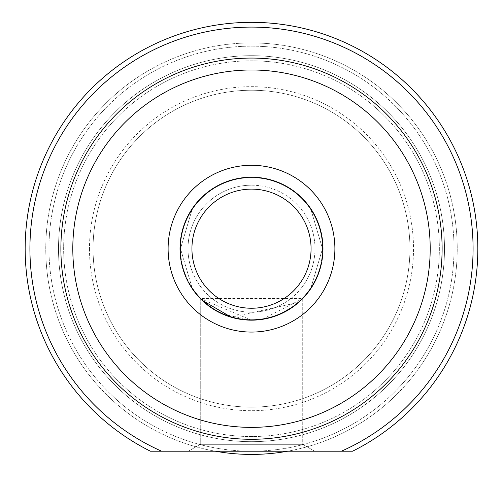<?xml version="1.0" encoding="UTF-8"?>
<svg xmlns="http://www.w3.org/2000/svg" width="503" height="503" viewBox="0 0 503 503"><rect width="100%" height="100%" fill="white"/><g stroke="black" fill="none" stroke-linecap="round" stroke-linejoin="round"><path stroke-width="0.38" stroke-dasharray="2.52 1.89" d="M121.185 387.788A190.612 190.612 0 0 1 112.389 118.368A190.612 190.612 0 0 1 381.815 109.572A190.612 190.612 0 0 1 390.611 378.992A190.612 190.612 0 0 1 121.185 387.788A190.612 190.612 0 0 1 112.389 118.368A190.612 190.612 0 0 1 381.815 109.572A190.612 190.612 0 0 1 390.611 378.992A190.612 190.612 0 0 1 121.185 387.788M215.259 451.204A205.74 205.74 0 0 1 101.348 108.026A205.74 205.74 0 0 1 392.158 98.531A205.74 205.74 0 0 1 401.652 389.335A205.74 205.74 0 0 1 110.842 398.829A205.74 205.74 0 0 1 101.348 108.026A205.74 205.74 0 0 1 448.777 307.088A205.74 205.74 0 0 1 287.741 451.204M180.024 248.683A71.476 71.476 0 0 1 251.5 177.201A71.476 71.476 0 0 1 322.976 248.683A71.476 71.476 0 0 0 251.5 177.201A71.476 71.476 0 0 0 180.024 248.683A71.476 71.476 0 0 1 251.5 177.201A71.476 71.476 0 0 1 322.976 248.683A71.476 71.476 0 0 1 251.5 320.16A71.476 71.476 0 0 1 180.024 248.683A71.476 71.476 0 0 0 251.5 320.16A71.476 71.476 0 0 0 322.976 248.683A71.476 71.476 0 0 1 251.5 320.16A71.476 71.476 0 0 1 180.024 248.683A71.476 71.476 0 0 1 251.5 177.201A71.476 71.476 0 0 1 322.976 248.683A71.476 71.476 0 0 0 251.5 177.201A71.476 71.476 0 0 0 180.024 248.683A71.476 71.476 0 0 0 251.5 320.16A71.476 71.476 0 0 0 322.976 248.683A71.476 71.476 0 0 1 251.5 320.16A71.476 71.476 0 0 1 180.024 248.683A71.476 71.476 0 0 1 251.5 177.201A71.476 71.476 0 0 1 322.976 248.683A71.476 71.476 0 0 1 251.5 320.16A71.476 71.476 0 0 1 180.024 248.683A71.476 71.476 0 0 1 251.5 177.201A71.476 71.476 0 0 1 322.976 248.683A71.476 71.476 0 0 1 251.5 320.16A71.476 71.476 0 0 1 180.024 248.683A71.476 71.476 0 0 1 251.5 177.201A71.476 71.476 0 0 1 322.976 248.683A71.476 71.476 0 0 1 251.5 320.16A71.476 71.476 0 0 1 180.024 248.683A71.476 71.476 0 0 1 251.5 177.201A71.476 71.476 0 0 1 322.976 248.683A71.476 71.476 0 0 1 251.5 320.16A71.476 71.476 0 0 1 180.024 248.683A71.476 71.476 0 0 0 251.5 320.16A71.476 71.476 0 0 0 322.976 248.683A71.476 71.476 0 0 0 251.5 177.201A71.476 71.476 0 0 0 180.024 248.683A71.476 71.476 0 0 0 251.5 320.16A71.476 71.476 0 0 0 322.976 248.683A71.476 71.476 0 0 0 251.5 177.201A71.476 71.476 0 0 0 180.024 248.683M251.5 185.186A63.497 63.497 0 0 0 191.932 270.677A63.497 63.497 0 0 0 311.068 270.677A63.497 63.497 0 0 0 251.5 185.186A63.497 63.497 0 0 0 191.932 270.677L191.932 287.326A71.005 71.005 0 0 0 311.068 287.326L311.068 270.677A63.497 63.497 0 0 0 311.068 226.683L311.068 210.04A71.005 71.005 0 0 0 191.932 210.04L191.932 270.677A63.497 63.497 0 0 0 311.068 270.677L311.068 226.683A63.497 63.497 0 0 0 251.5 185.186M311.068 248.683A59.568 59.568 0 0 0 251.5 189.115A59.568 59.568 0 0 0 191.932 248.683A59.568 59.568 0 0 0 251.5 308.245A59.568 59.568 0 0 0 311.068 248.683M442.112 248.683A190.612 190.612 0 0 1 251.5 439.295A190.612 190.612 0 0 1 60.888 248.683A190.612 190.612 0 0 1 251.5 58.071A190.612 190.612 0 0 1 442.112 248.683A190.612 190.612 0 0 1 251.5 439.295A190.612 190.612 0 0 1 60.888 248.683A190.612 190.612 0 0 1 251.5 58.071A190.612 190.612 0 0 1 442.112 248.683A190.612 190.612 0 0 1 251.5 439.295A190.612 190.612 0 0 1 60.888 248.683A190.612 190.612 0 0 0 251.5 439.295A190.612 190.612 0 0 0 442.112 248.683A190.612 190.612 0 0 1 251.5 439.295A190.612 190.612 0 0 1 60.888 248.683A190.612 190.612 0 0 0 251.5 439.295A190.612 190.612 0 0 0 442.112 248.683A190.612 190.612 0 0 0 251.5 58.071A190.612 190.612 0 0 0 60.888 248.683A190.612 190.612 0 0 1 251.5 58.071A190.612 190.612 0 0 1 442.112 248.683A190.612 190.612 0 0 0 251.5 58.071A190.612 190.612 0 0 0 60.888 248.683A190.612 190.612 0 0 1 251.5 58.071A190.612 190.612 0 0 1 442.112 248.683A190.612 190.612 0 0 1 251.5 439.295A190.612 190.612 0 0 1 60.888 248.683A190.612 190.612 0 0 0 251.5 439.295A190.612 190.612 0 0 0 442.112 248.683A190.612 190.612 0 0 0 251.5 58.071A190.612 190.612 0 0 0 60.888 248.683A190.612 190.612 0 0 0 251.5 439.295A190.612 190.612 0 0 0 442.112 248.683A190.612 190.612 0 0 0 251.5 58.071A190.612 190.612 0 0 0 60.888 248.683A190.612 190.612 0 0 1 251.5 58.071A190.612 190.612 0 0 1 442.112 248.683M311.068 210.04L322.505 248.683A71.005 71.005 0 0 0 251.5 177.678A71.005 71.005 0 0 0 180.495 248.683L191.932 210.04L191.932 287.326L191.932 210.04A71.005 71.005 0 0 1 311.068 210.04L311.068 287.326L311.068 210.04L322.505 248.683L311.068 287.326A71.005 71.005 0 0 1 191.932 287.326L180.495 248.683A71.005 71.005 0 0 0 251.5 319.682A71.005 71.005 0 0 0 322.505 248.683A71.005 71.005 0 0 0 251.5 177.678A71.005 71.005 0 0 0 180.495 248.683L191.932 210.04L191.932 287.326L180.495 248.683A71.005 71.005 0 0 0 251.5 319.682A71.005 71.005 0 0 0 322.505 248.683L311.068 287.326L311.068 210.04M334.891 248.683A83.391 83.391 0 0 0 251.5 165.292A83.391 83.391 0 0 0 168.109 248.683A83.391 83.391 0 0 0 251.5 332.074A83.391 83.391 0 0 0 334.891 248.683M29.916 248.683A221.584 221.584 0 0 0 161.589 451.204A221.584 221.584 0 0 1 251.5 27.099A221.584 221.584 0 0 1 473.084 248.683A221.584 221.584 0 0 0 251.5 27.099A221.584 221.584 0 0 0 29.916 248.683A221.584 221.584 0 0 1 251.5 27.099A221.584 221.584 0 0 1 341.411 451.204L352.584 451.204A226.35 226.35 0 0 0 251.5 22.333A226.35 226.35 0 0 0 25.15 248.683A226.35 226.35 0 0 1 251.5 22.333A226.35 226.35 0 0 1 352.584 451.204A226.35 226.35 0 0 0 251.5 22.333A226.35 226.35 0 0 0 150.416 451.204A226.35 226.35 0 0 1 25.15 248.683A226.35 226.35 0 0 0 150.416 451.204L161.589 451.204A221.584 221.584 0 0 1 29.916 248.683M251.5 320.16L200.276 298.531L302.724 298.531L302.724 444.325L314.639 451.204L188.361 451.204L314.639 451.204L188.361 451.204L314.639 451.204L302.724 444.325L200.276 444.325L188.361 451.204L200.276 444.325L302.724 444.325L200.276 444.325L302.724 444.325L302.724 298.531L301.58 299.681M215.152 310.225L200.276 298.531L200.276 444.325L200.276 298.531L201.778 300.033M439.358 248.683A187.858 187.858 0 0 1 251.5 436.541A187.858 187.858 0 0 1 63.642 248.683A187.858 187.858 0 0 1 251.5 60.819A187.858 187.858 0 0 1 439.358 248.683A187.858 187.858 0 0 0 251.5 60.819A187.858 187.858 0 0 0 63.642 248.683A187.858 187.858 0 0 0 251.5 436.541A187.858 187.858 0 0 0 439.358 248.683M430.197 248.683A178.697 178.697 0 0 1 251.5 427.38A178.697 178.697 0 0 1 72.803 248.683A178.697 178.697 0 0 1 251.5 69.986A178.697 178.697 0 0 1 430.197 248.683M89.484 248.683A162.016 162.016 0 0 0 251.5 410.7A162.016 162.016 0 0 0 413.516 248.683A162.016 162.016 0 0 0 251.5 86.661A162.016 162.016 0 0 0 89.484 248.683A162.016 162.016 0 0 1 251.5 86.661A162.016 162.016 0 0 1 413.516 248.683A162.016 162.016 0 0 1 251.5 410.7A162.016 162.016 0 0 1 89.484 248.683M444.495 248.683A192.995 192.995 0 0 1 251.5 441.672A192.995 192.995 0 0 1 58.505 248.683A192.995 192.995 0 0 1 251.5 55.688A192.995 192.995 0 0 1 444.495 248.683A192.995 192.995 0 0 1 251.5 441.672A192.995 192.995 0 0 1 58.505 248.683A192.995 192.995 0 0 1 251.5 55.688A192.995 192.995 0 0 1 444.495 248.683A192.995 192.995 0 0 0 251.5 55.688A192.995 192.995 0 0 0 58.505 248.683A192.995 192.995 0 0 0 251.5 441.672A192.995 192.995 0 0 0 444.495 248.683A192.995 192.995 0 0 0 251.5 55.688A192.995 192.995 0 0 0 58.505 248.683A192.995 192.995 0 0 0 251.5 441.672A192.995 192.995 0 0 0 444.495 248.683M409.945 248.683A158.445 158.445 0 0 1 251.5 407.128A158.445 158.445 0 0 1 93.055 248.683A158.445 158.445 0 0 1 251.5 90.238A158.445 158.445 0 0 1 409.945 248.683A158.445 158.445 0 0 1 251.5 407.128A158.445 158.445 0 0 1 93.055 248.683A158.445 158.445 0 0 1 251.5 90.238A158.445 158.445 0 0 1 409.945 248.683A158.445 158.445 0 0 0 251.5 90.238A158.445 158.445 0 0 0 93.055 248.683A158.445 158.445 0 0 0 251.5 407.128A158.445 158.445 0 0 0 409.945 248.683A158.445 158.445 0 0 0 251.5 90.238A158.445 158.445 0 0 0 93.055 248.683A158.445 158.445 0 0 0 251.5 407.128A158.445 158.445 0 0 0 409.945 248.683M454.027 248.683A202.527 202.527 0 0 1 251.5 451.204A202.527 202.527 0 0 1 48.973 248.683A202.527 202.527 0 0 1 251.5 46.157A202.527 202.527 0 0 1 454.027 248.683A202.527 202.527 0 0 1 251.5 451.204A202.527 202.527 0 0 1 48.973 248.683A202.527 202.527 0 0 1 251.5 46.157A202.527 202.527 0 0 1 454.027 248.683A202.527 202.527 0 0 0 251.5 46.157A202.527 202.527 0 0 0 48.973 248.683A202.527 202.527 0 0 0 251.5 451.204A202.527 202.527 0 0 0 454.027 248.683A202.527 202.527 0 0 0 251.5 46.157A202.527 202.527 0 0 0 48.973 248.683A202.527 202.527 0 0 0 251.5 451.204L161.589 451.204L251.5 451.204A202.527 202.527 0 0 0 454.027 248.683M352.584 451.204L341.411 451.204A221.584 221.584 0 0 0 473.084 248.683A221.584 221.584 0 0 1 341.411 451.204L150.416 451.204M280.404 314.054L271.689 317.248M262.214 319.355L302.724 298.531M251.582 320.16L222.634 314.073M231.229 317.223L298.663 302.397"/><path stroke-width="0.75" d="M287.741 451.204A205.74 205.74 0 0 1 215.259 451.204M191.932 248.683A59.568 59.568 0 0 0 251.5 308.245A59.568 59.568 0 0 0 311.068 248.683A59.568 59.568 0 0 0 251.5 189.115A59.568 59.568 0 0 0 191.932 248.683M322.976 248.683A71.476 71.476 0 0 1 251.5 320.16A71.476 71.476 0 0 1 180.024 248.683A71.476 71.476 0 0 1 251.5 177.201A71.476 71.476 0 0 1 322.976 248.683M352.584 451.204L150.416 451.204A226.35 226.35 0 0 1 251.5 22.333A226.35 226.35 0 0 1 352.584 451.204L341.411 451.204A221.584 221.584 0 0 0 251.5 27.099A221.584 221.584 0 0 0 161.589 451.204L150.416 451.204M301.58 299.681L293.991 306.164M293.878 306.245L280.404 314.054M271.689 317.248L262.214 319.355M251.582 320.16L261.912 319.399L251.5 320.16M168.109 248.683A83.391 83.391 0 0 1 251.5 165.292A83.391 83.391 0 0 1 334.891 248.683A83.391 83.391 0 0 1 251.5 332.074A83.391 83.391 0 0 1 168.109 248.683M222.634 314.073L215.152 310.225M72.803 248.683A178.697 178.697 0 0 0 251.5 427.38A178.697 178.697 0 0 0 430.197 248.683A178.697 178.697 0 0 0 251.5 69.986A178.697 178.697 0 0 0 72.803 248.683M442.112 248.683A190.612 190.612 0 0 1 251.5 439.295A190.612 190.612 0 0 1 60.888 248.683A190.612 190.612 0 0 1 251.5 58.071A190.612 190.612 0 0 1 442.112 248.683M201.778 300.033L231.229 317.223M298.663 302.397L302.724 298.531"/></g></svg>
